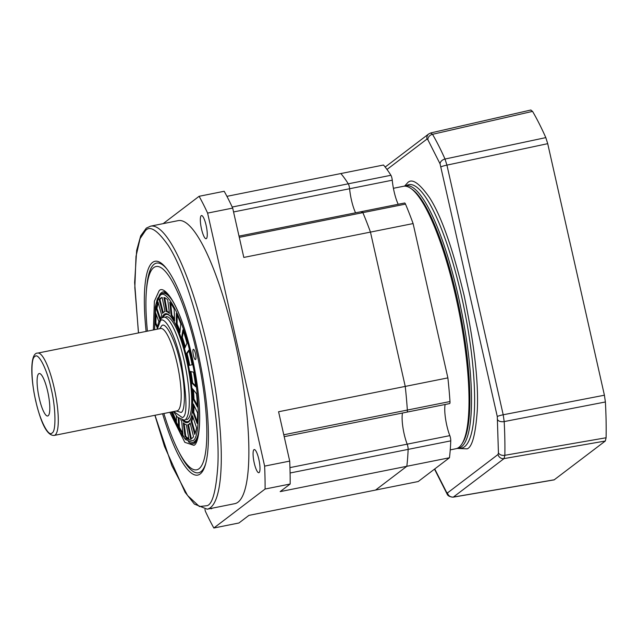 <?xml version="1.0" encoding="UTF-8"?>
<svg xmlns="http://www.w3.org/2000/svg" width="638" height="638" viewBox="0 0 638 638"><rect width="100%" height="100%" fill="white"/><g stroke="black" fill="none" stroke-linecap="round" stroke-linejoin="round"><path stroke-width="0.96" d="M233.556 211.952L392.258 180.203A3.94 0.877 -101.3 0 0 390.919 175.283A170.561 38.081 -101.3 0 0 383.494 165.019L340.851 173.552A170.561 38.081 78.7 0 1 348.276 183.808A3.94 0.877 78.7 0 1 349.616 188.736A20.99 4.689 -101.3 0 0 355.573 212.805A20.99 4.689 78.7 0 1 349.616 188.736A3.94 0.877 -101.3 0 0 348.276 183.808A170.561 38.081 -101.3 0 0 340.851 173.552L226.921 196.337M406.892 412.108A3.94 0.877 -101.3 0 0 406.988 412.116A3.94 0.877 -101.3 0 0 407.076 412.076A3.94 0.877 -101.3 0 0 407.347 410.059A170.561 38.081 -101.3 0 0 405.242 386.413L370.463 232.096A170.561 38.081 -101.3 0 0 362.855 212.637A3.94 0.877 -101.3 0 0 361.977 211.529A3.94 0.877 -101.3 0 0 361.89 211.569M201.217 215.676A11.811 2.64 78.7 0 1 201.488 215.556A11.811 2.64 78.7 0 1 206.257 225.988A11.811 2.64 78.7 0 1 206.385 238.588A11.811 2.64 78.7 0 1 206.114 238.716A11.811 2.64 78.7 0 1 201.345 228.276A11.811 2.64 78.7 0 1 201.217 215.676M150.584 226.155L178.169 220.636A144.316 32.219 78.7 0 1 236.491 348.189A144.316 32.219 78.7 0 1 238.03 502.162A144.316 32.219 78.7 0 1 234.784 503.669L207.191 509.188A144.316 32.219 78.7 0 0 210.436 507.673A144.316 32.219 78.7 0 0 208.905 353.707A144.316 32.219 78.7 0 0 150.584 226.155L146.317 228.125L140.695 235.869L136.66 250.399L134.634 282.586L138.446 332.948M253.956 449.678A11.811 2.64 78.7 0 1 254.219 449.551A11.811 2.64 78.7 0 1 258.988 459.99A11.811 2.64 78.7 0 1 259.116 472.583A11.811 2.64 78.7 0 1 258.853 472.71A11.811 2.64 78.7 0 1 254.076 462.271A11.811 2.64 78.7 0 1 253.956 449.678M212.063 508.215A11.811 2.64 78.7 0 1 211.728 508.63A11.811 2.64 78.7 0 1 211.465 508.749A11.811 2.64 78.7 0 1 210.707 508.486M178.871 451.903A106.929 23.869 -101.3 0 0 198.506 472.79A106.929 23.869 -101.3 0 0 200.914 471.673A106.929 23.869 -101.3 0 0 205.771 463.347M146.118 331.409A109.026 24.34 78.7 0 1 166.215 268.143A109.026 24.34 78.7 0 1 197.796 351.881A109.026 24.34 78.7 0 1 205.476 464.416A109.026 24.34 78.7 0 1 162.586 413.743M166.901 269.021A106.929 23.869 -101.3 0 0 156.565 263.095A106.929 23.869 -101.3 0 0 154.165 264.212A106.929 23.869 -101.3 0 0 146.469 289.923M449.463 457.757L418.209 481.53L248.916 515.392L238.923 522.993L213.842 528.009L265.081 489.035L290.162 484.019L280.17 491.619L406.821 466.29L375.575 490.056L406.821 466.29L449.463 457.757A170.561 38.081 -101.3 0 0 450.763 440.858A3.94 0.877 -101.3 0 0 449.822 435.634L407.18 444.168A20.99 4.689 78.7 0 1 402.482 413.017A20.99 4.689 -101.3 0 0 407.18 444.168A3.94 0.877 78.7 0 1 408.129 449.383A3.94 0.877 -101.3 0 0 407.18 444.168L289.955 467.614M406.821 466.29A170.561 38.081 -101.3 0 0 408.129 449.383A170.561 38.081 78.7 0 1 406.821 466.29M243.812 257.433L370.463 232.096L405.242 386.413L278.583 411.749L289.708 461.099L264.626 466.115L207.605 213.1L232.687 208.084L243.812 257.433M204.934 509.371L205.348 511.205A199.423 44.524 -101.3 0 0 213.842 528.009M232.687 208.084A199.423 44.524 78.7 0 0 224.185 191.28L199.112 196.297L163.161 223.643M207.605 213.1A199.423 44.524 -101.3 0 0 199.112 196.297M265.081 489.035A199.423 44.524 -101.3 0 0 264.626 466.115M290.162 484.019A199.423 44.524 -101.3 0 0 289.708 461.099M392.258 180.203A20.99 4.689 -101.3 0 0 398.216 204.28M450.245 449.87L455.939 448.729A133.821 29.874 -101.3 0 0 458.953 447.326A133.821 29.874 -101.3 0 0 461.952 443.896A133.821 29.874 -101.3 0 0 455.987 297.507A133.821 29.874 -101.3 0 0 410.856 188.433A133.821 29.874 -101.3 0 0 403.447 186.28L393.407 188.29M410.856 188.433L412.292 189.446A132.513 29.579 78.7 0 1 456.975 297.452A132.513 29.579 78.7 0 1 462.893 442.413L461.952 443.896M406.988 412.116L449.623 403.591A3.94 0.877 -101.3 0 0 449.989 401.533A170.561 38.081 -101.3 0 0 447.876 377.887L405.242 386.413A170.561 38.081 78.7 0 1 407.347 410.059A3.94 0.877 78.7 0 1 406.988 412.116L284.205 436.671M361.61 212.446A3.94 0.877 78.7 0 1 361.977 211.529A3.94 0.877 78.7 0 1 362.855 212.637A170.561 38.081 78.7 0 1 370.463 232.096L413.105 223.571L447.876 377.887M445.125 404.492A20.99 4.689 -101.3 0 0 449.822 435.634M413.105 223.571A170.561 38.081 -101.3 0 0 405.497 204.112A3.94 0.877 -101.3 0 0 404.62 202.996L239.003 236.124M38.719 373.756A21.644 4.833 78.7 0 1 39.867 373.597A21.644 4.833 78.7 0 1 48.193 393.813A21.644 4.833 78.7 0 1 48.289 415.673A21.644 4.833 78.7 0 1 48.185 415.761A21.644 4.833 78.7 0 1 39.197 397.992A21.644 4.833 78.7 0 1 38.719 373.756M159.827 328.666L161.613 325.898C165.545 320.723 175.657 340.724 180.123 362.512C185.347 383.725 185.889 411 181.112 412.451L176.295 411.008M147.402 331.154A103.643 23.135 78.7 0 1 148.718 276.677A103.643 23.135 78.7 0 1 153.718 267.625A103.643 23.135 78.7 0 1 196.743 352.686A103.643 23.135 78.7 0 1 199.04 468.723A103.643 23.135 78.7 0 1 186.041 463.268A103.643 23.135 78.7 0 1 163.87 413.488M195.571 359.537A5.248 1.172 -101.3 0 0 195.515 353.938A5.248 1.172 -101.3 0 0 193.394 349.305A5.248 1.172 -101.3 0 0 193.274 349.361A5.248 1.172 -101.3 0 0 193.33 354.959A5.248 1.172 -101.3 0 0 195.451 359.593A5.248 1.172 -101.3 0 0 195.571 359.537M171.143 317.142A54.677 12.21 -101.3 0 0 164.923 315.028A54.677 12.21 -101.3 0 0 163.216 317.301M161.996 317.812A55.538 12.401 78.7 0 1 164.237 314.295A55.538 12.401 78.7 0 1 170.848 316.791A55.538 12.401 78.7 0 1 188.537 365.741A55.538 12.401 78.7 0 1 191.041 417.73A55.538 12.401 78.7 0 1 188.521 422.045A55.538 12.401 78.7 0 1 182.468 420.187M183.8 420.195A54.677 12.21 -101.3 0 0 188.832 421.12A54.677 12.21 -101.3 0 0 191.177 417.292M162.188 297.515A72.158 16.11 -101.3 0 0 161.358 298.018A72.158 16.11 -101.3 0 0 159.963 299.533L159.205 299.685A72.158 16.11 78.7 0 1 160.601 298.169A72.158 16.11 78.7 0 1 162.172 297.428L165.011 311.575A57.731 12.888 -101.3 0 0 163.759 312.173A57.731 12.888 -101.3 0 0 162.642 313.378L159.205 299.685M166.016 316.727A52.475 11.715 78.7 0 1 186.615 360.342A52.475 11.715 78.7 0 1 187.779 419.102A52.475 11.715 78.7 0 1 186.599 419.645M165.633 317.118A52.475 11.715 78.7 0 1 166.422 316.679M176.399 415.968L176.399 423.026A72.158 16.11 78.7 0 1 171.989 412.515L172.053 411.853M180.658 419.652A57.731 12.888 -101.3 0 0 181.639 420.984L182.954 434.191A72.158 16.11 78.7 0 1 178.616 427.412L178.265 418.002M183.297 422.842A57.731 12.888 -101.3 0 0 186.368 424.749L188.864 438.888A72.158 16.11 78.7 0 1 185.028 436.512L183.297 422.842M187.747 424.772A57.731 12.888 -101.3 0 0 190.116 422.97L193.553 436.663A72.158 16.11 78.7 0 1 190.587 438.92L187.747 424.772L188.497 424.621A57.731 12.888 -101.3 0 0 190.268 423.56M191.081 421.16A57.731 12.888 -101.3 0 0 192.524 415.824L196.56 427.739A72.158 16.11 78.7 0 1 194.757 434.406L191.081 421.16L191.831 421.008A57.731 12.888 -101.3 0 0 192.987 417.188M192.979 412.355A57.731 12.888 -101.3 0 0 193.346 404.021L197.589 412.977A72.158 16.11 78.7 0 1 197.126 423.409L192.979 412.355L193.729 412.212A57.731 12.888 -101.3 0 0 194.088 405.585M193.25 399.236A57.731 12.888 -101.3 0 0 192.509 388.701L196.544 393.837A72.158 16.11 78.7 0 1 197.469 407.004L193.25 399.236L194.008 399.085A57.731 12.888 -101.3 0 0 193.386 389.818M191.871 383.071A57.731 12.888 -101.3 0 0 190.1 371.38L193.521 372.177A72.158 16.11 78.7 0 1 195.746 386.795L191.871 383.071L192.628 382.92A57.731 12.888 -101.3 0 0 190.906 371.571M188.976 365.446A57.731 12.888 -101.3 0 0 186.336 353.739L188.832 350.134A72.158 16.11 78.7 0 1 192.126 364.769L188.976 365.446M184.845 348.093A57.731 12.888 -101.3 0 0 181.607 337.518L182.915 329.846A72.158 16.11 78.7 0 1 186.966 343.069L184.845 348.093M179.892 332.701A57.731 12.888 -101.3 0 0 176.359 324.287L176.359 313.322A72.158 16.11 78.7 0 1 180.769 323.833L179.892 332.701M174.589 320.786A57.731 12.888 -101.3 0 0 171.12 315.363L169.804 302.157A72.158 16.11 78.7 0 1 174.142 308.936L174.589 320.786M169.461 313.505A57.731 12.888 -101.3 0 0 166.39 311.599L163.894 297.46A72.158 16.11 78.7 0 1 167.73 299.836L169.461 313.505M161.677 315.188A57.731 12.888 -101.3 0 0 160.529 319.008L156.956 308.457L156.198 308.609A72.158 16.11 78.7 0 1 158.001 301.941L161.677 315.188M159.963 319.702L156.198 308.609M157.235 327.733L155.17 323.362A72.158 16.11 78.7 0 1 155.632 312.939L158.886 321.6M172.81 411.701L172.746 412.363L171.989 412.515M172.746 412.363A72.158 16.11 -101.3 0 0 176.399 421.247M179.047 418.664L179.374 427.261L178.616 427.412M179.374 427.261A72.158 16.11 -101.3 0 0 182.819 432.859M184.167 423.6L185.778 436.36L185.028 436.512M185.778 436.36A72.158 16.11 -101.3 0 0 188.792 438.465M188.497 424.621L191.32 438.673M191.831 421.008L195.22 433.202M193.729 412.212L197.286 421.662M194.008 399.085L197.397 405.337M192.628 382.92L195.619 385.799M189 350.82L187.094 353.588L186.336 353.739M189.725 365.287A57.731 12.888 -101.3 0 0 187.094 353.588M183.393 331.289L182.356 337.366L181.607 337.518M185.323 346.96A57.731 12.888 -101.3 0 0 182.356 337.366M177.109 314.941L177.117 324.136L176.359 324.287M180.06 331.018A57.731 12.888 -101.3 0 0 177.117 324.136M170.689 303.337L171.869 315.212L171.12 315.363M174.525 319.191A57.731 12.888 -101.3 0 0 171.869 315.212M164.724 297.731L167.148 311.448L166.39 311.599M169.349 312.596A57.731 12.888 -101.3 0 0 167.148 311.448M159.963 299.533L163.248 312.636M158.296 302.994A72.158 16.11 -101.3 0 0 156.956 308.457M155.17 323.362L155.919 323.219L157.458 326.457M156.23 314.534A72.158 16.11 -101.3 0 0 155.919 323.219M404.723 186.152A133.821 29.874 78.7 0 1 404.795 186.129A133.821 29.874 78.7 0 1 458.491 297.005A133.821 29.874 78.7 0 1 457.247 448.355A133.821 29.874 78.7 0 1 457.167 448.362M411.582 188.968A132.513 29.579 78.7 0 1 456.975 297.452A132.513 29.579 78.7 0 1 462.414 443.123M386.995 169.469L426.958 139.076L427.867 139.73L440.06 163.838L497.281 416.534L498.43 452.828A5.248 3.589 1.1 0 0 504.849 455.293L606.1 437.764L605.31 441.017L554.127 479.88L453.259 497.154L504.068 458.586A5.248 5.088 -127.3 0 1 498.031 454.479L447.477 492.927L446.568 492.273L434.733 468.962M606.1 437.764A216.473 48.328 -101.3 0 0 605.39 401.98L504.187 421.574A5.248 2.791 177 0 1 497.776 419.932M440.06 163.838A5.248 3.645 -24.1 0 1 445.021 159.037L545.817 137.617L547.715 143.67L604.409 395.217L605.39 401.98M545.817 137.617A216.473 48.328 -101.3 0 0 532.547 111.379L432.516 134.315A5.248 4.283 149.8 0 0 427.867 139.73M530.736 110.095L532.547 111.379M138.518 332.932L134.825 287.618L135.998 256.396L140.089 238.596L145.4 230.717C149.826 225.198 157.458 230.127 168.296 245.502C180.434 264.236 192.405 298.066 204.216 347C214.687 396.948 219.241 436.424 217.861 465.437C216.115 490.391 212.606 503.789 207.358 505.631L199.399 506.556L187.532 495.455L171.885 465.66L154.986 415.266M405.497 204.112L239.282 237.352M283.774 434.781L449.989 401.533M390.919 175.283L232.2 207.031M290.091 472.997L450.763 440.858M177.149 410.832L177.093 410.848A41.98 9.371 -101.3 0 0 178.034 410.409A41.98 9.371 -101.3 0 0 177.587 365.614A41.98 9.371 -101.3 0 0 160.624 328.506L160.688 328.49M52.061 432.947C48.616 437.564 39.628 419.796 35.72 400.64C31.118 382.01 30.64 357.782 34.851 356.578C38.288 351.961 47.276 369.721 51.184 388.877C55.785 407.507 56.264 431.743 52.061 432.947M54.198 435.427C47.419 435.874 41.239 424.31 35.664 400.72C29.922 374.642 30.568 352.567 37.73 353.093A41.98 9.371 78.7 0 1 54.206 387.984A41.98 9.371 78.7 0 1 55.139 434.988A41.98 9.371 78.7 0 1 54.198 435.427L177.093 410.848M173.504 411.566L177.412 417.156L184.167 420.131A52.475 11.715 -101.3 0 0 185.347 419.589A52.475 11.715 -101.3 0 0 184.789 363.596A52.475 11.715 -101.3 0 0 163.575 317.214L161.382 318.218L158.471 322.613L157.036 329.224M157.243 329.184L160.465 320.81C162.889 316.687 172.954 326.026 181.16 361.73C187.141 398.16 187.516 416.766 182.261 417.539L173.711 411.518M169.836 412.3L184.813 442.333L193.761 445.3C199.032 444.925 204.654 413.544 191.998 356.291C178.919 299.366 162.865 284.468 158.998 291.04L154.388 301.216L153.367 329.958M159.173 295.649A77.405 17.282 78.7 0 1 161.462 292.675A77.405 17.282 78.7 0 1 163.208 291.869C164.492 291.335 166.725 293.001 169.899 296.861C176.726 306.296 183.226 322.597 189.398 345.78C196.504 374.091 199.901 399.197 199.606 421.096C198.641 441.951 194.949 442.429 194.494 443.235L193.569 443.673A77.405 17.282 78.7 0 1 188.393 441.743M154.603 329.71L155.816 304.637L160.034 295.633C166.566 286.869 183.64 320.611 191.065 357.001C199.814 392.386 200.723 438.426 192.724 440.706L184.621 438.258L171.072 412.052M165.816 292.683L162.722 293.305A76.097 16.987 78.7 0 1 172.754 301.176M198.801 431.408A76.097 16.987 78.7 0 1 194.279 441.743A76.097 16.987 78.7 0 1 192.572 442.541L195.667 441.919M457.247 448.355L460.285 448.299A134.363 29.994 -101.3 0 0 464.52 446.767A134.363 29.994 -101.3 0 0 461.545 296.335A134.363 29.994 -101.3 0 0 407.626 185.004L404.795 186.129M456.991 448.426L467.16 448.857C472.232 447.071 475.621 434.127 477.312 410.011C478.644 381.971 474.249 343.81 464.121 295.538C452.709 248.246 441.137 215.54 429.406 197.437C418.927 182.58 411.558 177.819 407.275 183.146L404.532 186.16M498.43 452.828L498.031 454.479M434.598 469.305L434.518 469.121A5.248 3.645 155.9 0 0 434.598 469.305L447.047 493.916A5.248 4.283 -30.2 0 1 446.568 492.273M447.477 492.927A5.248 5.088 52.7 0 0 453.514 497.042L554.374 479.768M605.31 441.017L504.068 458.586L504.849 455.293A213.722 47.714 -101.3 0 0 504.187 421.574L503.199 414.772L446.935 165.122A5.248 0.55 167.3 0 0 441.025 166.885M497.281 416.534A5.248 0.55 -12.7 0 1 503.199 414.772L604.409 395.217M547.715 143.67L446.935 165.122L445.021 159.037A213.722 47.714 -101.3 0 0 432.516 134.315L430.69 133.007M426.958 139.076A5.248 5.088 -127.3 0 1 428.792 133.892L430.905 132.903M154.914 415.282L164.476 446.401L185.108 492.321L194.415 504.1L207.191 509.188M37.73 353.093L160.624 328.506M186.041 463.268L189.422 467.502M148.718 276.677L150.217 271.469M162.722 293.305L160.497 294.333L157.347 298.847L155.249 307.117L154.555 329.726M171.024 412.06L180.402 432.739L185.522 439.526L192.572 442.541M385.177 167.068L428.792 133.892M447.047 493.916C447.685 495.806 449.75 496.89 453.259 497.154M530.96 109.991L430.913 132.903"/></g></svg>
